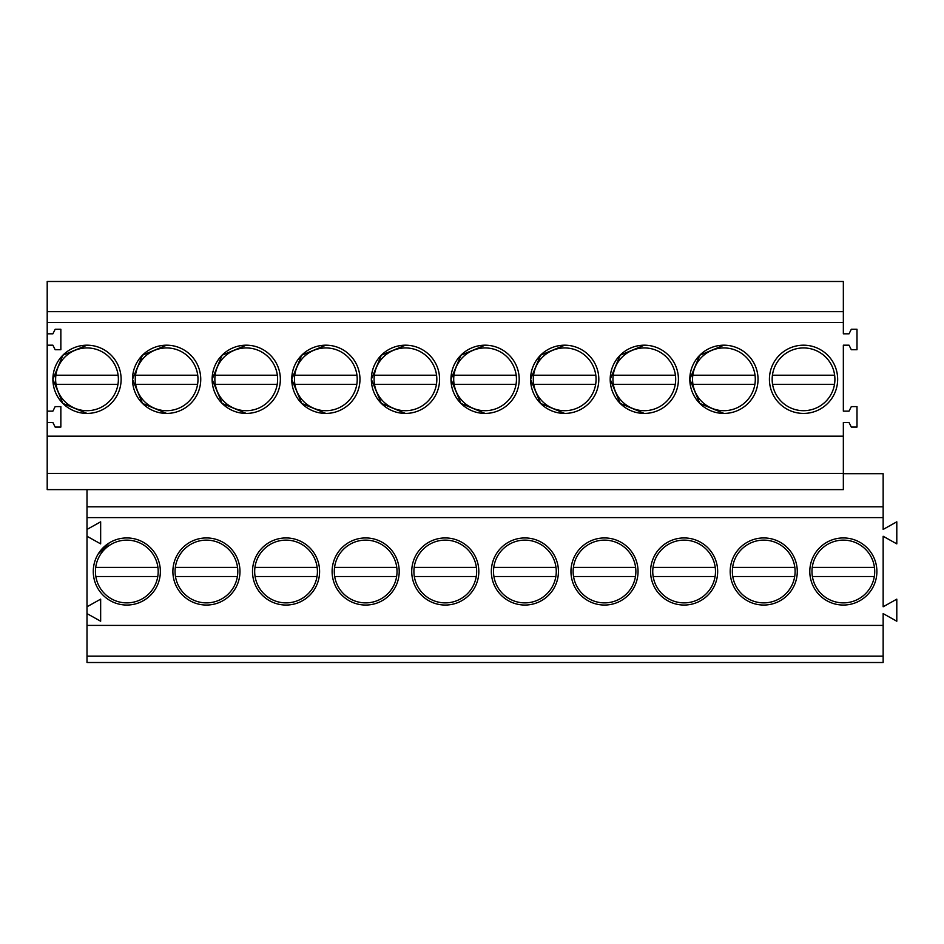 <?xml version="1.0" encoding="UTF-8"?>
<svg xmlns="http://www.w3.org/2000/svg" width="944" height="944" viewBox="0 0 944 944"><rect width="100%" height="100%" fill="white"/><g stroke="black" fill="none" stroke-linecap="round" stroke-linejoin="round"><path stroke-width="1.42" d="M883.147 625.412L87.001 625.412L87.001 662.511L883.147 662.511L883.147 613.6L896.8 621.223L896.8 599.157L883.147 606.78L883.147 536.263L896.8 543.874L896.8 521.82L883.147 529.431L883.147 473.711L843.346 473.711M87.001 625.412L87.001 517.607L883.147 517.607M87.001 529.431L100.654 521.82L100.654 543.874L87.001 536.263M87.001 606.78L100.654 599.157L100.654 621.223L87.001 613.6M160.362 571.498A33.547 33.547 0 0 1 126.815 605.045A33.547 33.547 0 0 1 93.267 571.498A33.547 33.547 0 0 1 126.815 537.938A33.547 33.547 0 0 1 160.362 571.498M319.591 571.498A33.547 33.547 0 0 1 286.044 605.045A33.547 33.547 0 0 1 252.496 571.498A33.547 33.547 0 0 1 286.044 537.938A33.547 33.547 0 0 1 319.591 571.498M717.664 571.498A33.547 33.547 0 0 1 684.117 605.045A33.547 33.547 0 0 1 650.569 571.498A33.547 33.547 0 0 1 684.117 537.938A33.547 33.547 0 0 1 717.664 571.498M638.05 571.498A33.547 33.547 0 0 1 604.502 605.045A33.547 33.547 0 0 1 570.955 571.498A33.547 33.547 0 0 1 604.502 537.938A33.547 33.547 0 0 1 638.05 571.498M558.435 571.498A33.547 33.547 0 0 1 524.888 605.045A33.547 33.547 0 0 1 491.34 571.498A33.547 33.547 0 0 1 524.888 537.938A33.547 33.547 0 0 1 558.435 571.498M809.799 571.498A33.547 33.547 0 0 1 843.346 537.938A33.547 33.547 0 0 1 876.893 571.498A33.547 33.547 0 0 1 843.346 605.045A33.547 33.547 0 0 1 809.799 571.498M332.111 571.498A33.547 33.547 0 0 1 365.658 537.938A33.547 33.547 0 0 1 399.206 571.498A33.547 33.547 0 0 1 365.658 605.045A33.547 33.547 0 0 1 332.111 571.498M411.726 571.498A33.547 33.547 0 0 1 445.273 537.938A33.547 33.547 0 0 1 478.82 571.498A33.547 33.547 0 0 1 445.273 605.045A33.547 33.547 0 0 1 411.726 571.498M239.977 571.498A33.547 33.547 0 0 1 206.429 605.045A33.547 33.547 0 0 1 172.882 571.498A33.547 33.547 0 0 1 206.429 537.938A33.547 33.547 0 0 1 239.977 571.498M730.184 571.498A33.547 33.547 0 0 1 763.731 537.938A33.547 33.547 0 0 1 797.279 571.498A33.547 33.547 0 0 1 763.731 605.045A33.547 33.547 0 0 1 730.184 571.498M87.001 656.127L883.147 656.127M87.001 517.607L87.001 489.629M87.001 506.822L883.147 506.822M843.346 311.638L47.2 311.638L47.2 281.489L843.346 281.489L843.346 333.81L849.034 333.81L851.311 329.267L856.999 329.267L856.999 349.74L851.311 349.74L849.034 345.185L843.346 345.185L843.346 411.147L849.034 411.147L851.311 406.604L856.999 406.604L856.999 427.077L851.311 427.077L849.034 422.523L843.346 422.523L843.346 489.629L47.2 489.629L47.2 473.44L843.346 473.44M47.2 311.638L47.2 322.435L843.346 322.435M47.2 322.435L47.2 345.185L52.888 345.185L55.165 349.74L60.853 349.74L60.853 329.267L55.165 329.267L52.888 333.81L47.2 333.81M47.2 345.185L47.2 422.523L52.888 422.523L55.165 427.077L60.853 427.077L60.853 406.604L55.165 406.604L52.888 411.147L47.2 411.147M47.2 422.523L47.2 436.175L843.346 436.175M803.533 413.425A34.126 34.126 -0 0 0 837.658 379.311A34.126 34.126 -0 0 0 803.533 345.185A34.126 34.126 -0 0 0 769.419 379.311A34.126 34.126 -0 0 0 803.533 413.425M166.616 345.185A34.126 34.126 -0 0 0 132.502 379.311A34.126 34.126 -0 0 0 166.616 413.425A34.126 34.126 -0 0 0 200.742 379.311A34.126 34.126 -0 0 0 166.616 345.185L142.497 355.192L132.502 379.311L142.509 403.43L166.616 413.425M723.918 413.425A34.126 34.126 -0 0 0 758.044 379.311A34.126 34.126 -0 0 0 723.918 345.185A34.126 34.126 -0 0 0 689.804 379.311A34.126 34.126 -0 0 0 723.918 413.425L699.811 403.43L689.804 379.311L699.799 355.192L723.918 345.185M405.46 413.425A34.126 34.126 -0 0 0 439.585 379.311A34.126 34.126 -0 0 0 405.46 345.185A34.126 34.126 -0 0 0 371.346 379.311A34.126 34.126 -0 0 0 405.46 413.425L381.352 403.43L371.346 379.311L381.341 355.192L405.46 345.185M325.845 345.185A34.126 34.126 -0 0 0 291.731 379.311A34.126 34.126 -0 0 0 325.845 413.425A34.126 34.126 -0 0 0 359.971 379.311A34.126 34.126 -0 0 0 325.845 345.185L301.726 355.192L291.731 379.311L301.738 403.43L325.845 413.425M246.231 345.185A34.126 34.126 -0 0 0 212.117 379.311A34.126 34.126 -0 0 0 246.231 413.425A34.126 34.126 -0 0 0 280.356 379.311A34.126 34.126 -0 0 0 246.231 345.185L222.111 355.192L212.117 379.311L222.123 403.43L246.231 413.425M485.074 345.185A34.126 34.126 -0 0 0 450.961 379.311A34.126 34.126 -0 0 0 485.074 413.425A34.126 34.126 -0 0 0 519.2 379.311A34.126 34.126 -0 0 0 485.074 345.185L460.955 355.192L450.961 379.311L460.967 403.43L485.074 413.425M564.689 345.185A34.126 34.126 -0 0 0 530.575 379.311A34.126 34.126 -0 0 0 564.689 413.425A34.126 34.126 -0 0 0 598.815 379.311A34.126 34.126 -0 0 0 564.689 345.185L540.57 355.192L530.575 379.311L540.582 403.43L564.689 413.425M644.304 345.185A34.126 34.126 -0 0 0 610.19 379.311A34.126 34.126 -0 0 0 644.304 413.425A34.126 34.126 -0 0 0 678.429 379.311A34.126 34.126 -0 0 0 644.304 345.185L620.184 355.192L610.19 379.311L620.196 403.43L644.304 413.425M87.001 345.185A34.126 34.126 -0 0 0 52.888 379.311A34.126 34.126 -0 0 0 87.001 413.425A34.126 34.126 -0 0 0 121.127 379.311A34.126 34.126 -0 0 0 87.001 345.185L62.894 355.18L52.888 379.299L62.894 403.43L87.001 413.425M47.2 436.175L47.2 473.44M109.351 542.847L98.164 554.034M157.117 579.616A31.364 31.364 0 0 0 128.868 540.192A31.364 31.364 0 0 0 95.851 576.513A31.364 31.364 0 0 0 157.117 579.616M95.851 576.513L157.778 576.513M95.71 567.415L157.919 567.415M117.304 387.429A31.364 31.364 0 0 0 89.066 348.006A31.364 31.364 0 0 0 56.038 384.314A31.364 31.364 0 0 0 117.304 387.429M56.038 384.314L117.976 384.314M55.908 375.216L118.106 375.216M236.732 579.616A31.364 31.364 0 0 0 208.482 540.192A31.364 31.364 0 0 0 175.466 576.513A31.364 31.364 0 0 0 236.732 579.616M175.466 576.513L237.392 576.513M175.324 567.415L237.534 567.415M196.918 387.429A31.364 31.364 0 0 0 168.681 348.006A31.364 31.364 0 0 0 135.653 384.314A31.364 31.364 0 0 0 196.918 387.429M135.653 384.314L197.591 384.314M135.523 375.216L197.721 375.216M316.346 579.616A31.364 31.364 0 0 0 288.097 540.192A31.364 31.364 0 0 0 255.081 576.513A31.364 31.364 0 0 0 316.346 579.616M255.081 576.513L317.007 576.513M254.939 567.415L317.149 567.415M276.533 387.429A31.364 31.364 0 0 0 248.296 348.006A31.364 31.364 0 0 0 215.267 384.314A31.364 31.364 0 0 0 276.533 387.429M215.267 384.314L277.206 384.314M215.138 375.216L277.335 375.216M395.961 579.616A31.364 31.364 0 0 0 367.712 540.192A31.364 31.364 0 0 0 334.695 576.513A31.364 31.364 0 0 0 395.961 579.616M334.695 576.513L396.622 576.513M334.554 567.415L396.763 567.415M356.148 387.429A31.364 31.364 0 0 0 327.91 348.006A31.364 31.364 0 0 0 294.882 384.314A31.364 31.364 0 0 0 356.148 387.429M294.882 384.314L356.82 384.314M294.752 375.216L356.95 375.216M475.575 579.616A31.364 31.364 0 0 0 447.326 540.192A31.364 31.364 0 0 0 414.31 576.513A31.364 31.364 0 0 0 475.575 579.616M414.31 576.513L476.236 576.513M414.168 567.415L476.378 567.415M435.762 387.429A31.364 31.364 0 0 0 407.525 348.006A31.364 31.364 0 0 0 374.497 384.314A31.364 31.364 0 0 0 435.762 387.429M374.497 384.314L436.435 384.314M374.367 375.216L436.565 375.216M555.19 579.616A31.364 31.364 0 0 0 526.941 540.192A31.364 31.364 0 0 0 493.924 576.513A31.364 31.364 0 0 0 555.19 579.616M493.924 576.513L555.851 576.513M493.783 567.415L555.992 567.415M515.377 387.429A31.364 31.364 0 0 0 487.139 348.006A31.364 31.364 0 0 0 454.111 384.314A31.364 31.364 0 0 0 515.377 387.429M454.111 384.314L516.049 384.314M453.981 375.216L516.179 375.216M634.805 579.616A31.364 31.364 0 0 0 606.555 540.192A31.364 31.364 0 0 0 573.539 576.513A31.364 31.364 0 0 0 634.805 579.616M573.539 576.513L635.465 576.513M573.397 567.415L635.607 567.415M594.991 387.429A31.364 31.364 0 0 0 566.754 348.006A31.364 31.364 0 0 0 533.726 384.314A31.364 31.364 0 0 0 594.991 387.429M533.726 384.314L595.664 384.314M533.596 375.216L595.794 375.216M714.419 579.616A31.364 31.364 0 0 0 686.17 540.192A31.364 31.364 0 0 0 653.154 576.513A31.364 31.364 0 0 0 714.419 579.616M653.154 576.513L715.08 576.513M653.012 567.415L715.222 567.415M674.606 387.429A31.364 31.364 0 0 0 646.369 348.006A31.364 31.364 0 0 0 613.34 384.314A31.364 31.364 0 0 0 674.606 387.429M613.34 384.314L675.279 384.314M613.211 375.216L675.408 375.216M794.034 579.616A31.364 31.364 0 0 0 765.785 540.192A31.364 31.364 0 0 0 732.768 576.513A31.364 31.364 0 0 0 794.034 579.616M732.768 576.513L794.695 576.513M732.627 567.415L794.836 567.415M754.221 387.429A31.364 31.364 0 0 0 725.983 348.006A31.364 31.364 0 0 0 692.955 384.314A31.364 31.364 0 0 0 754.221 387.429M692.955 384.314L754.893 384.314M692.825 375.216L755.023 375.216M873.648 579.616A31.364 31.364 0 0 0 845.399 540.192A31.364 31.364 0 0 0 812.383 576.513A31.364 31.364 0 0 0 873.648 579.616M812.383 576.513L874.309 576.513M812.241 567.415L874.451 567.415M833.835 387.429A31.364 31.364 0 0 0 805.598 348.006A31.364 31.364 0 0 0 772.57 384.314A31.364 31.364 0 0 0 833.835 387.429M772.57 384.314L834.508 384.314M772.44 375.216L834.638 375.216"/></g></svg>
